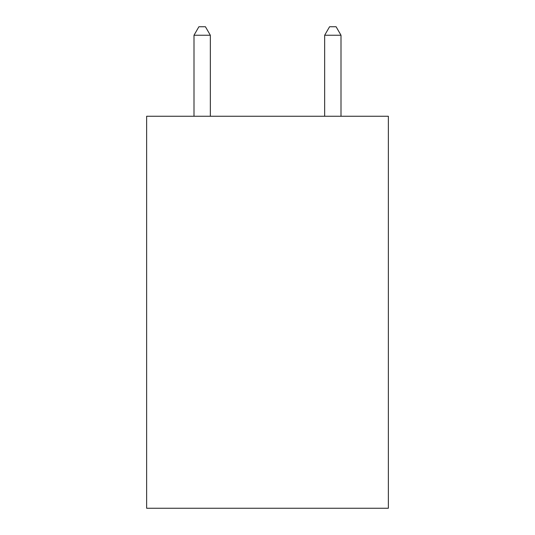 <?xml version="1.0" encoding="UTF-8"?>
<svg xmlns="http://www.w3.org/2000/svg" width="535" height="535" viewBox="0 0 535 535"><rect width="100%" height="100%" fill="white"/><g stroke="black" fill="none" stroke-linecap="round" stroke-linejoin="round"><path stroke-width="0.8" d="M388.363 116.255L388.363 508.25L146.637 508.25L146.637 116.255L388.363 116.255M210.335 116.255L210.335 35.243L193.998 35.243L193.998 116.255M193.998 35.243L198.9 26.75L205.433 26.75L210.335 35.243M341.002 116.255L341.002 35.243L324.665 35.243L324.665 116.255M324.665 35.243L329.567 26.75L336.1 26.75L341.002 35.243"/></g></svg>
